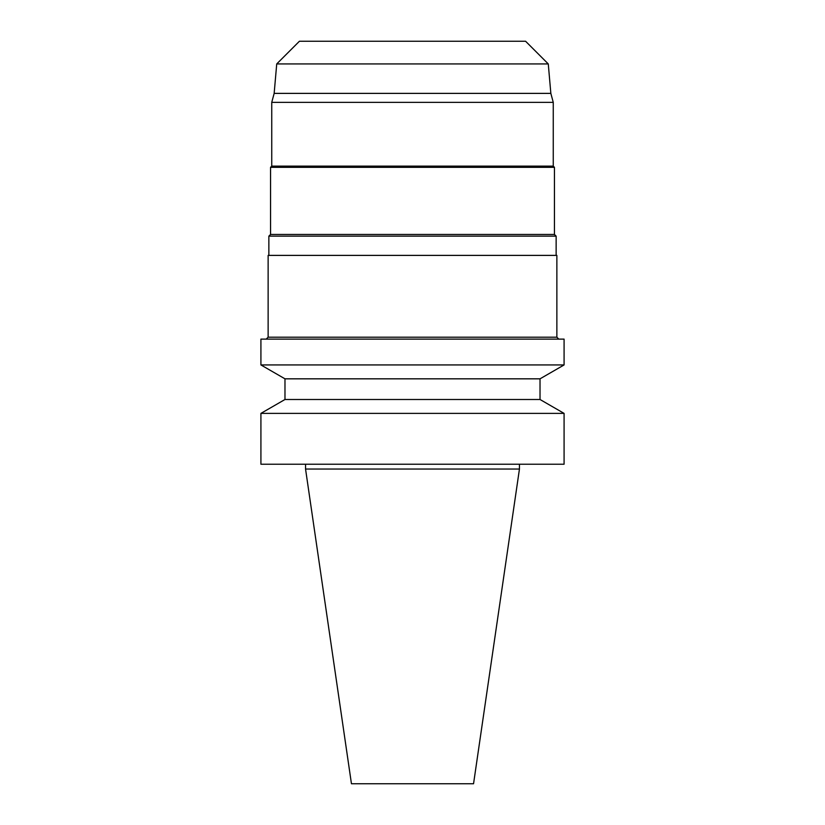 <?xml version="1.0" encoding="UTF-8"?>
<svg xmlns="http://www.w3.org/2000/svg" width="825" height="825" viewBox="0 0 825 825"><rect width="100%" height="100%" fill="white"/><g stroke="black" fill="none" stroke-linecap="round" stroke-linejoin="round"><path stroke-width="1.24" d="M519.451 469.043L305.549 469.043L351.45 783.75L473.55 783.75L519.451 469.043L519.451 464.228M412.5 464.228L564.083 464.228L564.083 413.387L260.917 413.387L260.917 464.228L412.5 464.228M260.917 413.387L284.976 399.496L540.024 399.496L564.083 413.387M284.976 399.496L284.976 378.83L540.024 378.83L564.083 364.939L564.083 339.116L260.917 339.116L260.917 364.939L564.083 364.939M266.217 339.116L268.135 337.188L556.865 337.188L558.783 339.116M268.135 337.188L268.135 255.389L556.865 255.389L556.865 337.188M268.857 255.389L268.857 236.136L556.143 236.136L556.143 255.389M268.857 236.136L270.548 234.455L554.452 234.455L556.143 236.136M270.548 234.455L270.548 167.331L554.452 167.331L554.452 234.455M270.548 167.331L271.745 166.124L553.255 166.124L554.452 167.331M271.745 166.124L271.745 102.362L553.255 102.362L553.255 166.124M276.726 63.938L548.274 63.938L525.587 41.25L299.413 41.25L276.726 63.938L274.158 93.38L550.842 93.38L553.255 102.362M305.549 469.043L305.549 464.228M540.024 399.496L540.024 378.83M284.976 378.83L260.917 364.939M274.158 93.38L271.745 102.362M548.274 63.938L550.842 93.38"/></g></svg>
